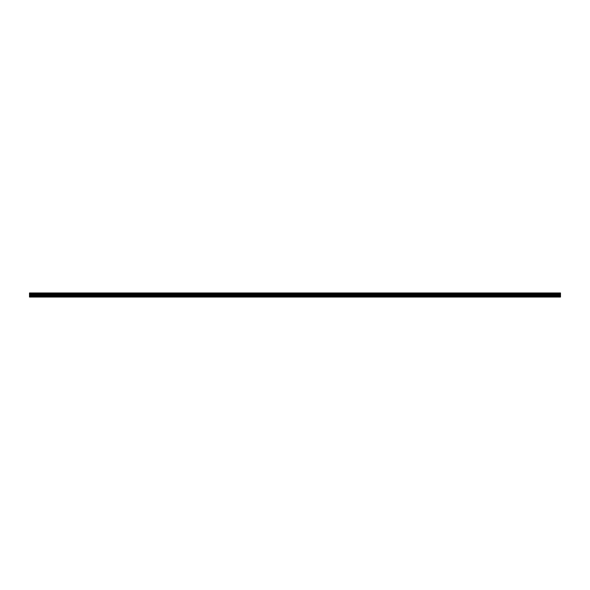 <?xml version="1.0" encoding="UTF-8"?>
<svg xmlns="http://www.w3.org/2000/svg" width="590" height="590" viewBox="0 0 590 590"><rect width="100%" height="100%" fill="white"/><g stroke="black" fill="none" stroke-linecap="round" stroke-linejoin="round"><path stroke-width="0.44" stroke-dasharray="2.95 2.21" d="M33.04 295.089L31.801 295.089L33.04 295.089M33.04 297.036L33.837 297.036L33.04 297.036M556.96 295.089L555.721 295.089L556.96 295.089M556.96 297.036L556.163 297.036L556.96 297.036M542.8 295.089L541.561 295.089L542.8 295.089M542.8 297.036L542.004 297.036L542.8 297.036M528.64 295.089L529.879 295.089L528.64 295.089M528.64 297.036L529.437 297.036L528.64 297.036M514.48 295.089L513.241 295.089L514.48 295.089M514.48 297.036L513.683 297.036L514.48 297.036M500.32 295.089L501.559 295.089L500.32 295.089M500.32 297.036L501.117 297.036L500.32 297.036M486.16 295.089L484.921 295.089L486.16 295.089M486.16 297.036L485.364 297.036L486.16 297.036M472 295.089L470.761 295.089L472 295.089M472 297.036L471.204 297.036L472 297.036M457.84 295.089L459.079 295.089L457.84 295.089M457.84 297.036L458.637 297.036L457.84 297.036M443.68 295.089L442.441 295.089L443.68 295.089M443.68 297.036L442.884 297.036L443.68 297.036M429.52 295.089L430.759 295.089L429.52 295.089M429.52 297.036L430.317 297.036L429.52 297.036M415.36 295.089L414.121 295.089L415.36 295.089M415.36 297.036L414.564 297.036L415.36 297.036M401.2 295.089L399.961 295.089L401.2 295.089M401.2 297.036L400.404 297.036L401.2 297.036M387.04 295.089L388.279 295.089L387.04 295.089M387.04 297.036L387.837 297.036L387.04 297.036M372.88 295.089L371.641 295.089L372.88 295.089M372.88 297.036L372.084 297.036L372.88 297.036M358.72 295.089L359.959 295.089L358.72 295.089M358.72 297.036L359.517 297.036L358.72 297.036M344.56 295.089L343.321 295.089L344.56 295.089M344.56 297.036L343.764 297.036L344.56 297.036M330.4 295.089L329.161 295.089L330.4 295.089M330.4 297.036L329.604 297.036L330.4 297.036M316.24 295.089L315.001 295.089L316.24 295.089M316.24 297.036L315.444 297.036L316.24 297.036M302.08 295.089L300.841 295.089L302.08 295.089M302.08 297.036L301.284 297.036L302.08 297.036M287.92 295.089L289.159 295.089L287.92 295.089M287.92 297.036L288.717 297.036L287.92 297.036M273.76 295.089L272.521 295.089L273.76 295.089M273.76 297.036L272.964 297.036L273.76 297.036M259.6 295.089L258.361 295.089L259.6 295.089M259.6 297.036L258.804 297.036L259.6 297.036M245.44 295.089L244.201 295.089L245.44 295.089M245.44 297.036L244.644 297.036L245.44 297.036M231.28 295.089L230.041 295.089L231.28 295.089M231.28 297.036L230.483 297.036L231.28 297.036M217.12 295.089L218.359 295.089L217.12 295.089M217.12 297.036L217.917 297.036L217.12 297.036M202.96 295.089L201.721 295.089L202.96 295.089M202.96 297.036L202.164 297.036L202.96 297.036M188.8 295.089L187.561 295.089L188.8 295.089M188.8 297.036L188.004 297.036L188.8 297.036M174.64 295.089L173.401 295.089L174.64 295.089M174.64 297.036L173.844 297.036L174.64 297.036M160.48 295.089L159.241 295.089L160.48 295.089M160.48 297.036L161.277 297.036L160.48 297.036M146.32 295.089L145.081 295.089L146.32 295.089M146.32 297.036L145.524 297.036L146.32 297.036M132.16 295.089L133.399 295.089L132.16 295.089M132.16 297.036L132.957 297.036L132.16 297.036M118 295.089L116.761 295.089L118 295.089M118 297.036L117.203 297.036L118 297.036M103.84 295.089L102.601 295.089L103.84 295.089M103.84 297.036L103.044 297.036L103.84 297.036M89.68 295.089L90.919 295.089L89.68 295.089M89.68 297.036L90.477 297.036L89.68 297.036M75.52 295.089L74.281 295.089L75.52 295.089M75.52 297.036L74.724 297.036L75.52 297.036M61.36 295.089L60.121 295.089L61.36 295.089M61.36 297.036L60.564 297.036L61.36 297.036M47.2 295.089L48.439 295.089L47.2 295.089M47.2 297.036L46.404 297.036L47.2 297.036M33.04 292.965L31.801 292.965L33.04 292.965M556.96 292.965L555.721 292.965L556.96 292.965M542.8 292.965L541.561 292.965L542.8 292.965M528.64 292.965L529.879 292.965L528.64 292.965M514.48 292.965L513.241 292.965L514.48 292.965M500.32 292.965L501.559 292.965L500.32 292.965M486.16 292.965L484.921 292.965L486.16 292.965M472 292.965L470.761 292.965L472 292.965M457.84 292.965L459.079 292.965L457.84 292.965M443.68 292.965L442.441 292.965L443.68 292.965M429.52 292.965L430.759 292.965L429.52 292.965M415.36 292.965L414.121 292.965L415.36 292.965M401.2 292.965L399.961 292.965L401.2 292.965M387.04 292.965L388.279 292.965L387.04 292.965M372.88 292.965L371.641 292.965L372.88 292.965M358.72 292.965L359.959 292.965L358.72 292.965M344.56 292.965L343.321 292.965L344.56 292.965M330.4 292.965L329.161 292.965L330.4 292.965M316.24 292.965L315.001 292.965L316.24 292.965M302.08 292.965L300.841 292.965L302.08 292.965M287.92 292.965L289.159 292.965L287.92 292.965M273.76 292.965L272.521 292.965L273.76 292.965M259.6 292.965L258.361 292.965L259.6 292.965M245.44 292.965L244.201 292.965L245.44 292.965M231.28 292.965L230.041 292.965L231.28 292.965M217.12 292.965L218.359 292.965L217.12 292.965M202.96 292.965L201.721 292.965L202.96 292.965M188.8 292.965L187.561 292.965L188.8 292.965M174.64 292.965L173.401 292.965L174.64 292.965M160.48 292.965L159.241 292.965L160.48 292.965M146.32 292.965L145.081 292.965L146.32 292.965M132.16 292.965L133.399 292.965L132.16 292.965M118 292.965L116.761 292.965L118 292.965M103.84 292.965L102.601 292.965L103.84 292.965M89.68 292.965L90.919 292.965L89.68 292.965M75.52 292.965L74.281 292.965L75.52 292.965M61.36 292.965L60.121 292.965L61.36 292.965M47.2 292.965L48.439 292.965L47.2 292.965M29.5 296.77L560.5 296.77L29.5 297.036L29.5 295.76L560.5 295.76L560.5 294.314L29.5 294.314L29.5 293.791L560.5 293.791L29.5 293.466L29.5 292.965L560.5 292.965L29.5 293.038M560.5 293.791L29.5 293.872M29.5 294.314L29.5 295.76M560.5 296.77L560.5 295.848L29.5 295.848M29.5 294.263L560.5 294.314M560.5 294.263L560.5 293.872M29.5 293.385L560.5 293.466M560.5 294.484L29.5 294.484M29.5 295.177L560.5 295.177M560.5 295.266L29.5 295.266M560.5 294.395L29.5 294.395M32.244 297.036L32.244 295.089M556.163 297.036L556.163 295.089M542.004 297.036L542.004 295.089M527.844 297.036L527.844 295.089M513.683 297.036L513.683 295.089M499.524 297.036L499.524 295.089M485.364 297.036L485.364 295.089M471.204 297.036L471.204 295.089M457.044 297.036L457.044 295.089M442.884 297.036L442.884 295.089M428.724 297.036L428.724 295.089M414.564 297.036L414.564 295.089M400.404 297.036L400.404 295.089M386.244 297.036L386.244 295.089M372.084 297.036L372.084 295.089M357.923 297.036L357.923 295.089M343.764 297.036L343.764 295.089M329.604 297.036L329.604 295.089M315.444 297.036L315.444 295.089M301.284 297.036L301.284 295.089M287.124 297.036L287.124 295.089M272.964 297.036L272.964 295.089M258.804 297.036L258.804 295.089M244.644 297.036L244.644 295.089M230.483 297.036L230.483 295.089M216.323 297.036L216.323 295.089M202.164 297.036L202.164 295.089M188.004 297.036L188.004 295.089M173.844 297.036L173.844 295.089M159.684 297.036L159.684 295.089M145.524 297.036L145.524 295.089M131.364 297.036L131.364 295.089M117.203 297.036L117.203 295.089M103.044 297.036L103.044 295.089M88.883 297.036L88.883 295.089M74.724 297.036L74.724 295.089M60.564 297.036L60.564 295.089M46.404 297.036L46.404 295.089M31.801 295.089L31.801 292.965M555.721 295.089L555.721 292.965M541.561 295.089L541.561 292.965M527.401 295.089L527.401 292.965M513.241 295.089L513.241 292.965M499.081 295.089L499.081 292.965M484.921 295.089L484.921 292.965M470.761 295.089L470.761 292.965M456.601 295.089L456.601 292.965M442.441 295.089L442.441 292.965M428.281 295.089L428.281 292.965M414.121 295.089L414.121 292.965M399.961 295.089L399.961 292.965M385.801 295.089L385.801 292.965M371.641 295.089L371.641 292.965M357.481 295.089L357.481 292.965M343.321 295.089L343.321 292.965M329.161 295.089L329.161 292.965M315.001 295.089L315.001 292.965M300.841 295.089L300.841 292.965M286.681 295.089L286.681 292.965M272.521 295.089L272.521 292.965M258.361 295.089L258.361 292.965M244.201 295.089L244.201 292.965M230.041 295.089L230.041 292.965M215.881 295.089L215.881 292.965M201.721 295.089L201.721 292.965M187.561 295.089L187.561 292.965M173.401 295.089L173.401 292.965M159.241 295.089L159.241 292.965M145.081 295.089L145.081 292.965M130.921 295.089L130.921 292.965M116.761 295.089L116.761 292.965M102.601 295.089L102.601 292.965M88.441 295.089L88.441 292.965M74.281 295.089L74.281 292.965M60.121 295.089L60.121 292.965M45.961 295.089L45.961 292.965M33.837 297.036L33.837 295.089M557.756 297.036L557.756 295.089M543.597 297.036L543.597 295.089M529.437 297.036L529.437 295.089M515.276 297.036L515.276 295.089M501.117 297.036L501.117 295.089M486.957 297.036L486.957 295.089M472.797 297.036L472.797 295.089M458.637 297.036L458.637 295.089M444.476 297.036L444.476 295.089M430.317 297.036L430.317 295.089M416.156 297.036L416.156 295.089M401.997 297.036L401.997 295.089M387.837 297.036L387.837 295.089M373.677 297.036L373.677 295.089M359.517 297.036L359.517 295.089M345.356 297.036L345.356 295.089M331.197 297.036L331.197 295.089M317.036 297.036L317.036 295.089M302.877 297.036L302.877 295.089M288.717 297.036L288.717 295.089M274.556 297.036L274.556 295.089M260.397 297.036L260.397 295.089M246.237 297.036L246.237 295.089M232.077 297.036L232.077 295.089M217.917 297.036L217.917 295.089M203.756 297.036L203.756 295.089M189.596 297.036L189.596 295.089M175.436 297.036L175.436 295.089M161.277 297.036L161.277 295.089M147.117 297.036L147.117 295.089M132.957 297.036L132.957 295.089M118.797 297.036L118.797 295.089M104.636 297.036L104.636 295.089M90.477 297.036L90.477 295.089M76.317 297.036L76.317 295.089M62.157 297.036L62.157 295.089M47.997 297.036L47.997 295.089M29.5 292.965L560.5 292.965M34.279 295.089L34.279 292.965M558.199 295.089L558.199 292.965M544.039 295.089L544.039 292.965M529.879 295.089L529.879 292.965M515.719 295.089L515.719 292.965M501.559 295.089L501.559 292.965M487.399 295.089L487.399 292.965M473.239 295.089L473.239 292.965M459.079 295.089L459.079 292.965M444.919 295.089L444.919 292.965M430.759 295.089L430.759 292.965M416.599 295.089L416.599 292.965M402.439 295.089L402.439 292.965M388.279 295.089L388.279 292.965M374.119 295.089L374.119 292.965M359.959 295.089L359.959 292.965M345.799 295.089L345.799 292.965M331.639 295.089L331.639 292.965M317.479 295.089L317.479 292.965M303.319 295.089L303.319 292.965M289.159 295.089L289.159 292.965M274.999 295.089L274.999 292.965M260.839 295.089L260.839 292.965M246.679 295.089L246.679 292.965M232.519 295.089L232.519 292.965M218.359 295.089L218.359 292.965M204.199 295.089L204.199 292.965M190.039 295.089L190.039 292.965M175.879 295.089L175.879 292.965M161.719 295.089L161.719 292.965M147.559 295.089L147.559 292.965M133.399 295.089L133.399 292.965M119.239 295.089L119.239 292.965M105.079 295.089L105.079 292.965M90.919 295.089L90.919 292.965M76.759 295.089L76.759 292.965M62.599 295.089L62.599 292.965M48.439 295.089L48.439 292.965"/><path stroke-width="0.89" d="M29.5 295.76L29.5 294.314L560.5 294.314L560.5 295.76L29.5 295.76L29.5 297.036L560.5 297.036L560.5 295.76M29.5 293.038L560.5 293.038L29.5 292.965L29.5 294.314M560.5 292.965L29.5 292.965M560.5 293.038L29.5 293.385M29.5 293.466L560.5 293.385M560.5 293.466L29.5 293.791M29.5 293.872L560.5 293.791M560.5 293.872L560.5 294.263L29.5 294.263M29.5 296.77L560.5 296.77M29.5 294.395L560.5 294.395M29.5 295.848L560.5 295.848M29.5 295.266L560.5 295.266M560.5 295.177L29.5 295.177M29.5 294.484L560.5 294.484"/></g></svg>
